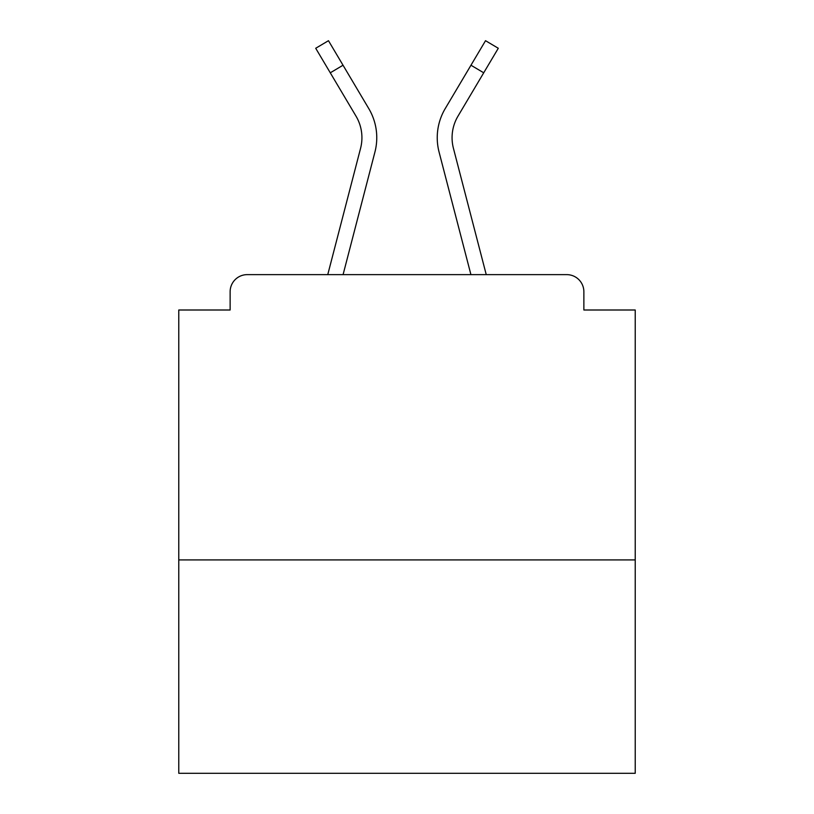 <?xml version="1.0" encoding="UTF-8"?>
<svg xmlns="http://www.w3.org/2000/svg" width="814" height="814" viewBox="0 0 814 814"><rect width="100%" height="100%" fill="white"/><g stroke="black" fill="none" stroke-linecap="round" stroke-linejoin="round"><path stroke-width="1.22" d="M635.225 559.91L635.225 310.002L583.872 310.002L583.872 291.748A17.114 17.114 0 0 0 566.758 274.633L247.242 274.633A17.114 17.114 0 0 0 230.128 291.748L230.128 310.002L178.775 310.002L178.775 773.3L635.225 773.3L635.225 559.91L178.775 559.91M230.128 291.748L230.128 310.002M566.758 274.633L496.011 274.633M317.989 274.633L247.242 274.633M583.872 310.002L583.872 291.748M327.757 274.633L360.571 148.311A42.226 42.226 0 0 0 356.003 116.137L315.71 48.27L328.469 40.7L368.762 108.567A57.051 57.051 0 0 1 374.928 152.045L343.081 274.633M363.42 99.573L368.762 108.567M470.97 65.232L445.238 108.567L485.531 40.7L498.29 48.27L483.719 72.802L470.97 65.232L450.58 99.573M356.003 116.137L356.481 116.962L356.003 116.137M374.928 152.045L355.128 228.246M486.243 274.633L453.429 148.311A42.226 42.226 0 0 1 457.997 116.137L483.719 72.802M445.238 108.567A57.051 57.051 0 0 0 439.072 152.045L458.872 228.246M439.072 152.045L470.919 274.633M343.03 65.232L330.281 72.802"/></g></svg>
